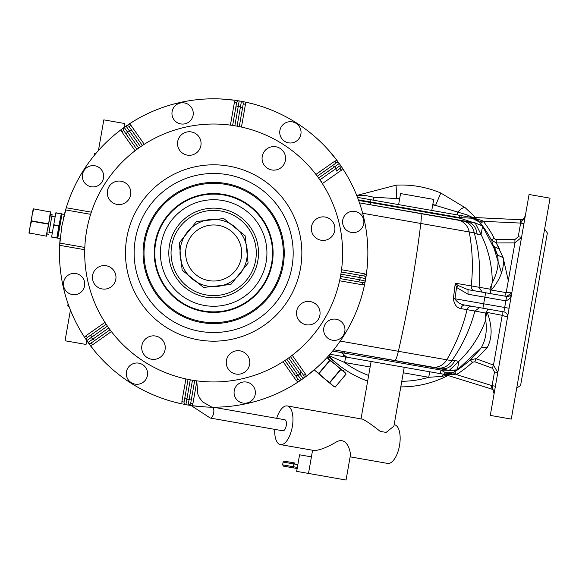 <?xml version="1.0" encoding="UTF-8"?>
<svg xmlns="http://www.w3.org/2000/svg" width="579" height="579" viewBox="0 0 579 579"><rect width="100%" height="100%" fill="white"/><g stroke="black" fill="none" stroke-linecap="round" stroke-linejoin="round"><path stroke-width="0.87" d="M346.778 357.192L341.248 352.568M501.53 272.998L491.926 241.255M508.304 280.627L503.129 257.612L497.542 255.129L494.35 246.545L499.634 249.296L496.297 242.948L503.129 257.612C504.548 268.287 500.603 279.1 491.296 290.05L506.198 292.634L514.926 242.891L521.549 237.325L518.234 236.746L514.912 239.568L514.926 242.891L496.297 242.948L491.253 239.916L494.249 238.382A104.292 104.292 0 0 0 483.299 221.33L480.657 223.414A100.927 100.927 0 0 1 491.253 239.916L491.253 239.916A100.927 100.927 0 0 0 480.657 223.414L480.396 223.096L480.657 223.414M356.722 195.463L396.065 185.164A100.927 100.927 0 0 1 440.8 193.017L465.176 207.695C463.931 206.993 461.456 208.418 457.757 211.957L457.244 214.903L471.552 217.414A13.455 13.455 0 0 1 478.645 221.062M475.706 217.61L465.176 207.695M358.408 199.835L370.574 201.97L370.958 199.762L357.489 197.396L373.151 200.146L373.672 197.2L396.781 198.604L396.065 185.164A100.927 100.927 0 0 1 440.8 193.017L435.553 205.407L467.173 214.932L472.558 217.465M370.958 199.762L461.174 215.598L460.898 217.682L472.08 218.218L471.552 217.414L478.355 220.787M452.944 372.738L445.62 372.753L443.861 374.237L444.274 374.338L329.958 354.239L345.627 356.99L344.657 362.512A95.318 95.318 0 0 0 368.649 375.453M455.13 284.506L455.152 283.174L455.55 284.492L455.13 284.506L453.371 298.576C454.175 304.489 456.665 307.825 460.848 308.578L467.072 309.671A4.487 4.067 -80 0 1 471.791 306.269L479.6 307.637L474.889 311.039L485.643 313.087L485.723 320.1C487.192 330.848 485.716 340.039 481.301 347.661L487.402 347.219C481.844 353.414 478.037 357.236 475.981 358.683L470.206 359.82C472.203 358.249 475.902 354.196 481.301 347.661L456.86 370.292L449.051 370.35L344.302 351.634L343.434 356.606M496.29 240.336L496.297 242.948M373.672 197.2L364.177 195.239L356.599 195.615M364.177 195.239L356.881 195.847M358.625 200.443L370.473 202.527L370.574 201.97L459.523 217.588A89.716 89.716 0 0 1 460.356 218.297L460.898 217.682L459.523 217.588L459.914 215.374M471.552 217.414L482.235 220.664L479.651 222.17L472.015 217.509M471.972 217.451L471.386 217.393M520.499 223.074L520.659 219.716L471.248 217.364A4.487 4.487 0 0 0 471.813 217.429L520.659 219.716A4.487 4.487 0 0 0 525.291 216.01L520.63 223.081L523.944 223.66L520.63 223.081A7.853 7.853 0 0 1 520.499 223.074L483.299 221.33L482.235 220.664M398.627 204.619L400.567 193.574L433.707 199.393L431.768 210.438M443.116 374.106L440.373 373.621L440.995 370.068L332.657 351.055M455 360.442L451.801 360.674A15.698 14.236 100 0 1 437.174 367.94L441.553 368.707C447.234 369.33 451.714 366.572 455 360.442L458.742 361.484L457.417 369.843L453.263 372.558L444.021 374.266L447.176 374.439M445.62 372.753L440.995 370.068L449.051 370.35M448.218 374.331L451.54 373.426M429.712 371.754L428.742 377.276L441.567 376.437L444.021 374.266L455.043 374.642M449.065 374.186L449.608 374.063M328.858 355.492L344.657 362.512L370.133 366.985M312.573 450.245L308.506 473.441L346.054 480.034L350.454 454.993C350.664 452.865 347.639 436.262 336.746 441.726C327.62 447.154 320.194 450.1 314.477 450.578L280.431 444.607A19.628 8.613 -80 0 0 292.308 426.766A19.628 8.613 -80 0 0 287.22 405.944L362.7 419.196C367.115 421.469 372.941 425.529 380.186 431.369L386.135 432.419L393.908 426.137L404.236 367.281M361.021 418.899L371.103 361.462M447.994 375.496A100.927 100.927 0 0 1 400.798 386.873A100.927 100.927 0 0 0 447.994 375.496M367.665 381.062A100.927 100.927 0 0 1 328.582 355.803A100.927 100.927 0 0 0 367.665 381.062M441.567 376.437L447.277 375.272M514.948 242.891L521.541 237.339M481.424 224.399L479.651 222.17L472.08 218.218M482.64 226.128L481.033 234.444L475.164 222.886L482.64 226.128L482.271 225.521L460.356 218.297L370.473 202.527L370.09 204.734L359.487 202.874L474.946 222.806M485.998 230.855L482.271 225.521L497.542 255.129C499.098 263.785 497.361 272.926 492.316 282.545L489.848 289.109L490.319 290.586L490.862 290.202L491.296 286.214M471.813 217.429A4.487 4.487 0 0 1 471.248 217.364A4.487 4.487 0 0 0 471.813 217.429A4.487 4.487 0 0 1 471.248 217.364M86.72 340.524L86.032 344.447L65.043 340.77L70.428 310.098M98.437 150.533L103.815 119.86L124.803 123.544L124.116 127.467M451.519 373.433L453.784 372.239L453.263 372.558L455.174 374.852L456.397 374.584L491.976 385.614L490.978 388.827L444.274 374.345A4.487 4.487 0 0 0 443.724 374.208A4.487 4.487 0 0 1 444.274 374.345A4.487 4.487 0 0 0 443.724 374.208A4.487 4.487 0 0 1 444.274 374.345L444.274 374.338M394.154 424.718L394.415 424.762A19.628 8.613 -80 0 1 399.503 445.577A19.628 8.613 -80 0 1 387.626 463.417L350.129 456.838M287.22 405.944A19.628 8.613 -80 0 0 276.668 418.327M274.728 429.372A19.628 8.613 -80 0 0 280.431 444.607M529.061 194.493L490.29 415.404L511.279 419.087L550.05 198.177L529.061 194.493M495.414 386.236L492.099 385.65L494.495 371.986L497.81 372.572L493.482 365.081L497.81 372.55M521.455 221.221L524.009 218.638M454.913 298.952A4.487 1.556 -80 0 0 454.949 298.757L453.371 298.576L454.913 298.952C457.367 302.513 460.79 304.568 465.198 305.111L503.904 311.907L505.843 300.856L484.855 297.172L485.629 292.757L467.912 289.645L482.314 292.178L479.043 287.372C480.715 268.931 479.115 250.758 474.237 232.845L477.168 234.155C476.162 227.265 472.884 223.147 467.333 221.8L370.09 204.734M477.168 234.155L481.033 234.444C488.401 249.303 492.164 265.341 492.316 282.545M437.174 367.94L333.699 349.774M457.417 369.843L449.282 370.35L458.742 361.484C470.727 350.02 479.723 336.225 485.723 320.1M454.624 371.725L456.397 374.584A104.292 104.292 0 0 0 472.5 362.28L470.206 359.82A100.927 100.927 0 0 1 455.289 371.305A100.927 100.927 0 0 0 470.206 359.82M491.976 385.614A7.853 7.853 0 0 1 492.099 385.65L494.068 393.886A4.487 4.487 0 0 0 490.978 388.827M191.142 405.539L210.271 418.06L282.856 430.798A5.609 2.461 -80 0 0 286.25 425.703A5.609 2.461 -80 0 0 284.796 419.753L213.202 407.189M479.6 307.637L503.904 311.907A4.487 4.487 0 0 1 507.544 317.097A4.487 4.487 0 0 0 503.904 311.907A4.487 4.487 0 0 1 507.544 317.097L502.21 315.338L486.961 312.399L486.013 316.3M506.618 296.441L505.843 300.856C509.549 299.517 511.539 296.832 511.814 292.8A4.487 4.487 0 0 1 506.618 296.441L511.814 292.8L506.198 292.634L504.794 296.122L501.617 295.565L506.618 296.441L485.629 292.757M518.082 380.345L517.496 383.645M526.029 335.031L524.632 343.007M536.697 274.251L535.3 282.234M543.833 233.612L543.261 236.934M490.862 290.202L491.296 290.05M509.1 308.26L454.949 298.757L456.556 287.452L455.55 284.492L456.057 283.898L455.152 283.174L489.848 289.109M94.131 155.585L94.493 153.522L95.89 153.471M69.039 306.465L67.743 305.944L68.105 303.881M340.213 341.089L446.771 359.791C455.962 344.194 462.73 327.482 467.072 309.671L474.889 311.039C470.184 328.952 462.483 345.489 451.801 360.674L446.771 359.791A15.698 14.236 100 0 1 432.144 367.057M487.402 347.219C492.374 337.673 492.345 326.158 487.323 312.689M492.338 368.201L474.845 361.795L475.981 358.683L493.482 365.081L492.338 368.201L494.495 371.986M308.506 473.441L296.665 471.364L299.575 454.797L311.408 456.874M502.08 311.582L502.21 315.338L493.482 365.081M482.314 292.178L501.617 295.565M516.707 388.154L520.601 385.426L547.358 232.997L544.622 229.103M457.931 220.15A15.698 14.236 100 0 1 469.207 231.962L474.237 232.845A15.698 14.236 -80 0 0 462.961 221.033M490.536 293.618L490.319 290.586M486.961 312.399L486.584 311.857L485.643 313.087M487.822 309.085L486.584 311.857M460.848 308.578A4.487 3.691 100 0 1 465.198 305.111M456.057 283.898L458.206 285.563L456.556 287.452L468.027 294.219L467.998 289.659M458.206 285.563L467.912 289.645M297.165 468.534L283.529 466.138L297.165 468.534M297.838 464.662L293.922 463.974A1.122 1.02 100 0 1 295.124 463.048L284.622 461.21M339.895 366.058L329.784 357.59L333.468 360.97M340.184 366.304L333.613 360.797M365.899 277.5L365.921 277.377A154.195 154.195 0 0 1 365.335 280.772A2.244 2.244 0 0 1 362.743 282.574L340.061 278.593L362.743 282.574L362.353 284.781L364.582 284.607A154.195 154.195 0 0 0 364.9 283.051A154.195 154.195 0 0 1 364.582 284.607L365.335 280.772A2.244 2.244 0 0 1 362.743 282.574M366.398 274.135L367.216 267.049M346.763 175.155L343.014 169.068M365.277 281.097L359.812 279.795A148.586 148.586 0 0 0 360.203 277.565L365.725 278.528L366.326 274.663A154.195 154.195 0 0 1 366.094 276.234A154.195 154.195 0 0 0 341.856 167.309L342.725 168.612M336.623 159.949L327.671 149.172M252.741 103.829L245.786 102.179M241.602 101.354L242.579 101.535M243.723 101.759L245.257 102.07M239.033 100.898L238.049 100.739M236.898 100.558L235.349 100.333M234.813 100.254L220.867 98.966M135.819 119.889L129.739 123.638M120.613 130.036L115.026 134.473M65.521 210.22L65.897 209.982L65.521 210.22M65.536 210.155L65.673 209.699M65.912 208.889L66.259 207.723M64.508 213.904L65.318 210.922M321.533 181.444L321.142 181.719M341.697 272.05L362.975 275.785L341.697 272.05M361.81 282.414L340.539 278.68L361.81 282.414M290.723 357.004L303.671 375.46L290.448 356.606L301.094 371.79L299.908 373.991L303.135 378.579A154.195 154.195 0 0 0 304.076 377.899L303.997 377.957M297.62 378.55L284.89 360.406M300.4 380.461L300.313 380.541A154.195 154.195 0 0 0 301.268 379.882A2.244 2.244 0 0 1 298.163 379.325L284.94 360.471L298.163 379.325L296.325 380.613L298.026 382.068A154.195 154.195 0 0 0 299.35 381.192L301.268 379.882A2.244 2.244 0 0 1 298.163 379.325M109.655 330.052L91.192 343L110.046 329.777L94.869 340.423L92.669 339.243L88.08 342.464A154.195 154.195 0 0 1 86.77 340.604A2.244 2.244 0 0 1 87.328 337.492L106.181 324.269L91.004 334.915L91.366 337.391A148.586 148.586 0 0 0 92.669 339.243L108.736 327.975M51.625 236.905L56.785 237.983L51.596 237.072L55.859 212.775L62.04 213.861L57.777 238.157L60.144 238.577A154.195 154.195 0 0 0 60.107 238.946L59.854 242.036M59.659 245.366L59.724 244.157M59.775 243.303L59.803 242.811M80.561 330.841L84.31 336.92M85.468 338.679L84.606 337.376M88.696 343.318L95.144 351.634M174.59 402.159L181.538 403.809M183.601 404.229L185.888 404.67A2.244 2.244 0 0 1 184.079 402.072L188.066 379.39L184.079 402.072L181.871 401.688L182.045 403.91A154.195 154.195 0 0 1 90.389 345.627L88.08 342.464A2.244 2.244 0 0 0 91.192 343A2.244 2.244 0 0 1 88.08 342.464A154.195 154.195 0 0 1 86.77 340.604A2.244 2.244 0 0 1 87.328 337.492L86.047 335.654L84.592 337.354L86.77 340.604L107.433 326.122M192.51 405.734L206.464 407.023M291.505 386.099L297.592 382.35M306.255 376.292L306.277 376.278A154.195 154.195 0 0 0 364.582 284.607M306.704 375.952L317.48 366.999M362.823 292.069L364.473 285.114M341.856 167.309A154.195 154.195 0 0 1 342.732 168.634L340.553 165.384L335.958 168.598A148.586 148.586 0 0 0 334.662 166.745L339.243 163.524L336.935 160.361A154.195 154.195 0 0 1 337.883 161.642A154.195 154.195 0 0 0 245.279 102.078L241.436 101.318A2.244 2.244 0 0 1 243.245 103.916L239.265 126.598L243.245 103.916L245.453 104.3L245.279 102.078M129.298 123.92A154.195 154.195 0 0 0 127.973 124.796A154.195 154.195 0 0 1 129.298 123.92L126.056 126.106A2.244 2.244 0 0 1 129.16 126.663L142.391 145.517L131.737 130.333L129.269 130.702A148.586 148.586 0 0 0 127.416 131.998L124.188 127.409A154.195 154.195 0 0 1 126.056 126.106A2.244 2.244 0 0 1 129.16 126.663L130.999 125.375L129.305 123.92A154.195 154.195 0 0 1 235.327 100.326L239.199 100.927A154.195 154.195 0 0 1 241.436 101.318A2.244 2.244 0 0 1 243.245 103.916M65.948 208.758A154.195 154.195 0 0 0 65.738 209.468A154.195 154.195 0 0 1 65.948 208.758M65.622 209.873A154.195 154.195 0 0 0 65.347 210.828A154.195 154.195 0 0 1 65.622 209.873M64.479 214.006A154.195 154.195 0 0 1 64.501 213.912A154.195 154.195 0 0 0 64.479 214.006L63.241 219.101M59.847 242.138A154.195 154.195 0 0 0 59.782 243.129A154.195 154.195 0 0 1 59.847 242.138M59.76 243.549A154.195 154.195 0 0 0 59.717 244.287A154.195 154.195 0 0 1 59.76 243.549M90.389 345.627A154.195 154.195 0 0 1 89.441 344.346A154.195 154.195 0 0 0 90.389 345.627L92.481 344.838L91.192 343M292.236 355.26L305.502 374.172L306.291 376.263A154.195 154.195 0 0 1 305.017 377.211A154.195 154.195 0 0 0 306.291 376.263L303.135 378.579A154.195 154.195 0 0 1 301.268 379.882L298.055 375.286A148.586 148.586 0 0 0 299.908 373.991L288.639 357.923M365.125 281.915A154.195 154.195 0 0 0 365.335 280.772A154.195 154.195 0 0 1 365.125 281.915M314.194 369.916L319.022 373.542L324.016 378.362L329.864 382.625L333.475 386.28L335.212 387.09L346.097 374.099L344.997 372.529L327.048 357.489M60.107 238.946A154.195 154.195 0 0 1 60.144 238.577L60.419 235.885M184.079 402.072A2.244 2.244 0 0 0 185.888 404.67A154.195 154.195 0 0 0 188.132 405.061A2.244 2.244 0 0 0 190.708 403.237L194.689 380.555L190.708 403.237A2.244 2.244 0 0 1 188.132 405.061A154.195 154.195 0 0 1 185.888 404.67L186.865 399.148A148.586 148.586 0 0 0 189.087 399.539L188.132 405.061L191.996 405.662A154.195 154.195 0 0 0 299.35 381.192M135.088 150.735L121.822 131.817L123.653 130.528L136.876 149.382L123.653 130.528A2.244 2.244 0 0 1 124.188 127.409L121.033 129.725A154.195 154.195 0 0 0 66.252 207.767L61.787 226.338L59.659 245.322A154.195 154.195 0 0 0 84.592 337.354M327.041 357.496L329.697 360.341L318.797 373.354M343.731 371.465L346.076 374.063L343.731 371.465L340.763 369.612L335.538 364.604L329.697 360.341M56.814 237.817L61.273 213.723L58.884 225.998L53.695 225.086M58.884 225.998L56.785 237.983L57.777 238.157L60.571 220.288M90.635 214.324L65.601 209.931L90.635 214.324M84.816 247.457L59.789 243.064L84.816 247.457M236 398.678A10.654 10.654 0 0 1 238.606 383.841A10.654 10.654 0 0 1 253.443 386.446A10.654 10.654 0 0 1 250.837 401.283A10.654 10.654 0 0 1 236 398.678A10.654 10.654 0 0 1 238.606 383.841A10.654 10.654 0 0 1 253.443 386.446M332.288 385.288L314.231 369.88M346.076 374.063L335.176 387.069L332.208 385.223M67.975 275.329A10.654 10.654 0 0 1 82.819 277.934A10.654 10.654 0 0 1 80.213 292.771A10.654 10.654 0 0 1 65.376 290.166A10.654 10.654 0 0 1 67.975 275.329M126.439 371.805A10.654 10.654 0 0 1 138.779 363.149A10.654 10.654 0 0 1 147.428 375.489A10.654 10.654 0 0 1 135.095 384.138A10.654 10.654 0 0 1 126.439 371.805M332.469 340.213A10.654 10.654 0 0 1 323.82 327.88A10.654 10.654 0 0 1 336.153 319.232A10.654 10.654 0 0 1 344.809 331.564A10.654 10.654 0 0 1 332.469 340.213M91.171 186.756A10.654 10.654 0 0 1 82.522 174.424A10.654 10.654 0 0 1 94.855 165.775A10.654 10.654 0 0 1 103.503 178.108A10.654 10.654 0 0 1 91.171 186.756M365.335 280.772A154.195 154.195 0 0 0 365.725 278.528A2.244 2.244 0 0 0 363.901 275.944L341.219 271.964L363.901 275.944A2.244 2.244 0 0 1 365.725 278.528A154.195 154.195 0 0 0 365.914 277.384M359.349 230.659A10.654 10.654 0 0 1 344.505 228.054A10.654 10.654 0 0 1 347.111 213.217A10.654 10.654 0 0 1 361.955 215.822A10.654 10.654 0 0 1 359.349 230.659M315.924 174.417L334.843 161.15L336.131 162.988L317.278 176.211L336.131 162.988A2.244 2.244 0 0 1 339.243 163.524A154.195 154.195 0 0 1 340.553 165.384A2.244 2.244 0 0 1 339.996 168.496L336.319 171.073L335.958 168.598L319.89 179.866M300.885 134.183A10.654 10.654 0 0 1 288.552 142.839A10.654 10.654 0 0 1 279.896 130.499A10.654 10.654 0 0 1 292.229 121.851A10.654 10.654 0 0 1 300.885 134.183M236.616 102.751L232.635 125.433L236.616 102.751A2.244 2.244 0 0 1 239.199 100.927A154.195 154.195 0 0 1 241.436 101.318L240.459 106.84A148.586 148.586 0 0 0 238.237 106.449L239.199 100.927A2.244 2.244 0 0 0 236.616 102.751L234.408 102.367L230.413 125.122M191.323 107.31A10.654 10.654 0 0 1 188.725 122.147A10.654 10.654 0 0 1 173.881 119.542A10.654 10.654 0 0 1 176.486 104.705A10.654 10.654 0 0 1 191.323 107.31M300.313 380.541A154.195 154.195 0 0 0 301.268 379.882A154.195 154.195 0 0 0 303.135 378.579A2.244 2.244 0 0 0 303.671 375.46A2.244 2.244 0 0 1 303.135 378.579A154.195 154.195 0 0 0 304.076 377.899M329.176 382.683L318.863 374.041M58.588 231.614L57.502 237.774M51.763 216.662L48.969 232.57M60.484 220.816L58.682 231.086M59.13 228.488L60.368 221.446M52.117 214.621L51.907 215.815M47.225 232.772L46.624 236.203L29.457 233.019L46.146 236.116M47.688 230.124L50.409 211.82L50.887 211.9L49.823 217.979L46.175 235.95M172.332 130.832A128.965 128.965 0 0 0 91.504 294.327A128.965 128.965 0 0 0 254.999 375.156A128.965 128.965 0 0 0 335.82 211.661A128.965 128.965 0 0 0 172.332 130.832M49.924 217.342L50.127 215.88M50.887 211.9L50.409 211.82M306.255 324.768A11.775 11.775 0 0 0 319.89 315.208A11.775 11.775 0 0 0 310.322 301.572A11.775 11.775 0 0 1 319.89 315.208A11.775 11.775 0 0 1 306.255 324.768A11.775 11.775 0 0 1 296.694 311.14A11.775 11.775 0 0 1 310.322 301.572M179.664 150.294A11.775 11.775 0 0 0 196.064 153.167A11.775 11.775 0 0 0 198.944 136.767A11.775 11.775 0 0 1 196.064 153.167A11.775 11.775 0 0 1 179.664 150.294A11.775 11.775 0 0 1 182.544 133.887A11.775 11.775 0 0 1 198.944 136.767M29.428 233.185L28.95 233.098L29.428 233.185L29.97 227.272L31.534 221.2L32.149 214.874L28.95 233.098M33.662 209.048L32.149 214.874L33.213 208.802L50.38 211.986M117.001 204.416A11.775 11.775 0 0 1 107.441 190.781A11.775 11.775 0 0 1 121.069 181.22A11.775 11.775 0 0 1 130.63 194.848A11.775 11.775 0 0 1 117.001 204.416M97.438 267.715A11.775 11.775 0 0 1 113.839 270.588A11.775 11.775 0 0 1 110.958 286.996A11.775 11.775 0 0 1 94.558 284.115A11.775 11.775 0 0 1 97.438 267.715M141.884 345.583A11.775 11.775 0 0 1 155.519 336.023A11.775 11.775 0 0 1 165.08 349.658A11.775 11.775 0 0 1 151.445 359.219A11.775 11.775 0 0 1 141.884 345.583M228.379 369.221A11.775 11.775 0 0 1 231.26 352.821A11.775 11.775 0 0 1 247.66 355.694A11.775 11.775 0 0 1 244.779 372.102A11.775 11.775 0 0 1 228.379 369.221M329.885 238.273A11.775 11.775 0 0 1 313.485 235.4A11.775 11.775 0 0 1 316.366 218.992A11.775 11.775 0 0 1 332.766 221.873A11.775 11.775 0 0 1 329.885 238.273M285.44 160.405A11.775 11.775 0 0 1 271.804 169.965A11.775 11.775 0 0 1 262.244 156.33A11.775 11.775 0 0 1 275.879 146.769A11.775 11.775 0 0 1 285.44 160.405M29.167 231.853L29.341 230.883M194.616 196.694A59.434 59.434 0 0 1 269.959 233.945A59.434 59.434 0 0 1 232.715 309.295A59.434 59.434 0 0 1 157.365 272.043A59.434 59.434 0 0 1 194.616 196.694M265.327 224.768A58.877 58.877 0 0 0 185.439 201.326A58.877 58.877 0 0 0 161.997 281.22A58.877 58.877 0 0 0 241.892 304.663A58.877 58.877 0 0 0 265.327 224.768A58.877 58.877 0 0 0 194.79 197.222A58.877 58.877 0 0 0 157.893 271.862M161.997 281.22A58.877 58.877 0 0 0 232.534 308.766A58.877 58.877 0 0 0 269.43 234.126M253.03 231.491A44.858 44.858 0 0 0 192.156 213.629A44.858 44.858 0 0 0 174.293 274.497A44.858 44.858 0 0 0 235.168 292.359A44.858 44.858 0 0 0 253.03 231.491A44.858 44.858 0 0 0 192.156 213.629A44.858 44.858 0 0 0 174.293 274.497A44.858 44.858 0 0 0 235.168 292.359A44.858 44.858 0 0 0 253.03 231.491M184.136 269.126A33.64 33.64 0 0 0 229.791 282.516A33.64 33.64 0 0 0 243.187 236.862A33.64 33.64 0 0 0 197.533 223.472A33.64 33.64 0 0 0 184.136 269.126A33.64 33.64 0 0 0 229.791 282.516A33.64 33.64 0 0 0 243.187 236.862A33.64 33.64 0 0 0 197.533 223.472A33.64 33.64 0 0 0 184.136 269.126A33.64 33.64 0 0 0 229.791 282.516A33.64 33.64 0 0 0 243.187 236.862M494.531 238.809L496.283 239.634L495.204 239.359M432.737 204.915L435.553 205.407A87.472 87.472 0 0 0 432.839 204.315M399.705 198.496A87.472 87.472 0 0 0 396.781 198.604L399.597 199.096M401.783 381.271A95.318 95.318 0 0 0 428.742 377.276L403.266 372.804M518.248 236.637L520.63 223.081M496.283 239.634L514.912 239.568M474.845 361.795L472.5 362.28M474.505 290.803A4.487 4.067 -80 0 1 471.226 285.997A169.336 153.529 -80 0 0 469.207 231.962L420.795 223.465A169.336 22.103 -80 0 1 398.359 351.294A15.698 2.048 100 0 1 394.82 360.5L394.82 360.5M210.271 418.06A5.609 2.461 -80 0 0 213.665 412.965A5.609 2.461 -80 0 0 212.638 407.189M482.915 308.223L484.855 297.172L468.027 294.219M420.6 213.6A15.698 2.048 -80 0 1 420.795 223.465L362.649 213.26M293.618 467.912A1.122 0.702 100 0 1 293.119 466.681L293.922 463.974L293.437 466.739L297.36 467.427M283.529 466.138L282.617 464.843L293.437 466.739A1.122 1.02 100 0 0 294.248 468.02M343.521 368.613L341.921 367.462M331.608 358.828L329.784 357.59M282.617 464.843L283.102 462.078L293.604 463.924A1.122 0.702 -80 0 1 294.494 462.939M329.183 357.084L333.055 360.326M59.659 245.322L84.744 249.723M104.958 322.387L86.047 335.654M111.4 331.572L92.481 344.838M185.866 378.927L181.871 401.688M196.911 380.866L192.916 403.621L190.708 403.237M191.996 405.662L192.916 403.621M283.059 361.694L296.325 380.613M339.598 280.786L362.353 284.781M91.33 212.167L66.252 207.767M121.033 129.725L121.822 131.817M341.53 269.742L364.292 273.737L363.901 275.944M366.326 274.663L364.292 273.737M342.732 168.634L341.284 170.335L322.365 183.601M336.131 162.988A2.244 2.244 0 0 1 339.243 163.524A154.195 154.195 0 0 1 340.553 165.384A2.244 2.244 0 0 1 339.996 168.496L341.284 170.335M336.935 160.361L334.843 161.15M241.457 127.062L245.453 104.3M235.327 100.326L234.408 102.367M144.272 144.294L130.999 125.375M123.653 130.528A2.244 2.244 0 0 1 124.188 127.409A154.195 154.195 0 0 1 126.056 126.106L140.538 146.769M319.022 373.542L329.914 360.529M329.639 382.437L340.539 369.424M329.864 382.625L340.763 369.612M55.83 212.942L61.019 213.854M53.753 224.761L58.942 225.672M305.502 374.172L303.671 375.46M190.252 379.817L186.865 399.148L184.86 397.657M192.481 380.208L189.087 399.539L191.483 398.815M286.786 359.219L298.055 375.286L295.587 375.655M340.481 276.4L359.812 279.795L358.321 281.799M340.872 274.171L360.203 277.565L359.487 275.17M318.588 178.014L334.662 166.745L332.455 165.565M237.072 126.171L240.459 106.84L242.471 108.331M234.842 125.781L238.237 106.449L235.841 107.173M138.685 148.065L127.416 131.998L126.229 134.198M55.171 216.698L52.284 233.156M241.928 336.529A88.189 88.189 0 0 0 297.201 224.732A88.189 88.189 0 0 0 185.396 169.459A88.189 88.189 0 0 0 130.13 281.256A88.189 88.189 0 0 0 241.928 336.529M31.534 221.2L48.245 224.131M48.303 223.805L31.592 220.867M188.175 177.666A79.518 79.518 0 0 1 288.986 227.511A79.518 79.518 0 0 1 239.149 328.322A79.518 79.518 0 0 1 138.338 278.485A79.518 79.518 0 0 1 188.175 177.666M191.041 186.134A70.587 70.587 0 0 1 280.526 230.37A70.587 70.587 0 0 1 236.283 319.854A70.587 70.587 0 0 1 146.805 275.618A70.587 70.587 0 0 1 191.041 186.134M191.338 187.024A69.646 69.646 0 0 1 279.635 230.674A69.646 69.646 0 0 1 235.986 318.964A69.646 69.646 0 0 1 147.688 275.315A69.646 69.646 0 0 1 191.338 187.024M230.732 303.454A53.268 53.268 0 0 1 163.206 270.067A53.268 53.268 0 0 1 196.592 202.534A53.268 53.268 0 0 1 264.118 235.921A53.268 53.268 0 0 1 230.732 303.454M251.062 232.563A42.614 42.614 0 0 0 193.234 215.598A42.614 42.614 0 0 0 176.262 273.426A42.614 42.614 0 0 0 234.09 290.39A42.614 42.614 0 0 0 251.062 232.563M245.156 235.791L223.762 218.558L196.455 221.504L179.229 242.891L182.168 270.198L203.562 287.43L230.869 284.484L248.094 263.098L245.156 235.791M238.266 239.554A28.038 28.038 0 0 0 200.218 228.394A28.038 28.038 0 0 0 189.058 266.434A28.038 28.038 0 0 0 227.106 277.594A28.038 28.038 0 0 0 238.266 239.554M480.635 223.385L478.457 220.881M481.301 347.661L478.833 350.722M511.814 292.8L511.662 293.401M196.795 381.539L197.852 394.248L199.574 397.918L202.628 401.906L211.328 406.834M283.102 462.078L284.405 461.166M328.865 357.113L327.931 358.235M344.085 369.858L343.144 370.98M61.656 214.136L64.407 214.273M52.096 232.896L49.229 232.389M54.911 216.879L52.038 216.372M51.936 214.36L50.503 214.114M48.448 234.242L47.008 233.996"/></g></svg>
